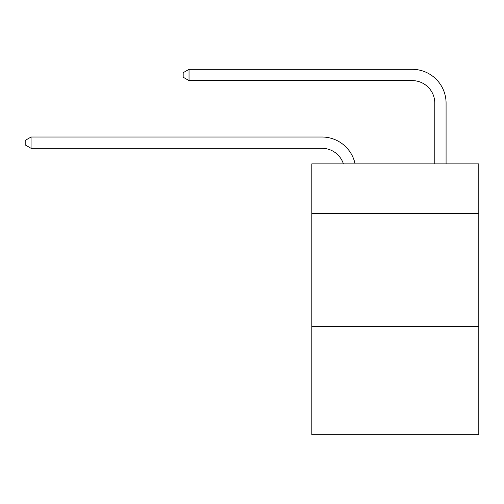 <?xml version="1.0" encoding="UTF-8"?>
<svg xmlns="http://www.w3.org/2000/svg" width="504" height="504" viewBox="0 0 504 504"><rect width="100%" height="100%" fill="white"/><g stroke="black" fill="none" stroke-linecap="round" stroke-linejoin="round"><path stroke-width="0.76" d="M478.8 213.526L478.8 163.876L311.806 163.876L311.806 213.526L478.8 213.526L478.8 434.681L311.806 434.681L311.806 213.526M478.8 326.359L311.806 326.359M321.955 148.302A22.567 22.567 -33.8 0 1 343.413 163.876A22.567 22.567 -32.8 0 0 321.955 148.302L31.065 148.302L25.2 144.919L25.2 140.408L31.065 137.019L321.955 137.019A33.85 33.85 146.2 0 1 355.081 163.876M434.794 163.876L434.794 103.169A22.567 22.567 16.3 0 0 412.228 80.602L189.038 80.602L183.173 77.219L183.173 72.702L189.038 69.319L412.228 69.319A33.85 33.85 37.5 0 1 446.078 103.169L446.078 163.876M31.065 148.302L31.065 137.019L321.955 137.019M434.794 103.169A22.567 22.567 -142.5 0 0 412.228 80.602A22.567 22.567 -142.5 0 1 434.794 103.169A22.567 22.567 -142.5 0 0 412.228 80.602A22.567 22.567 -142.5 0 1 434.794 103.169A22.567 22.567 -142.5 0 0 412.228 80.602A22.567 22.567 -142.5 0 1 434.794 103.169A22.567 22.567 -142.5 0 0 412.228 80.602A22.567 22.567 -142.5 0 1 434.794 103.169A22.567 22.567 -142.5 0 0 412.228 80.602A22.567 22.567 -142.5 0 1 434.794 103.169A22.567 22.567 -142.5 0 0 412.228 80.602A22.567 22.567 -142.5 0 1 434.794 103.169A22.567 22.567 -142.5 0 0 412.228 80.602A22.567 22.567 -142.5 0 1 434.794 103.169A22.567 22.567 -142.5 0 0 412.228 80.602A22.567 22.567 -142.5 0 1 434.794 103.169A22.567 22.567 -142.5 0 0 412.228 80.602A22.567 22.567 -142.5 0 1 434.794 103.169A22.567 22.567 -142.5 0 0 412.228 80.602A22.567 22.567 -142.5 0 1 434.794 103.169A22.567 22.567 -142.5 0 0 412.228 80.602A22.567 22.567 -142.5 0 1 434.794 103.169A22.567 22.567 -142.5 0 0 412.228 80.602A22.567 22.567 -142.5 0 1 434.794 103.169A22.567 22.567 -142.5 0 0 412.228 80.602A22.567 22.567 -142.5 0 1 434.794 103.169A22.567 22.567 -142.5 0 0 412.228 80.602A22.567 22.567 -142.5 0 1 434.794 103.169A22.567 22.567 -142.5 0 0 412.228 80.602A22.567 22.567 -142.5 0 1 434.794 103.169A22.567 22.567 -142.5 0 0 412.228 80.602A22.567 22.567 -142.5 0 1 434.794 103.169A22.567 22.567 -142.5 0 0 412.228 80.602A22.567 22.567 -142.5 0 1 434.794 103.169A22.567 22.567 -142.5 0 0 412.228 80.602A22.567 22.567 -142.5 0 1 434.794 103.169A22.567 22.567 -142.5 0 0 412.228 80.602A22.567 22.567 -142.5 0 1 434.794 103.169A22.567 22.567 -142.5 0 0 412.228 80.602A22.567 22.567 -142.5 0 1 434.794 103.169A22.567 22.567 -142.5 0 0 412.228 80.602A22.567 22.567 -142.5 0 1 434.794 103.169A22.567 22.567 -142.5 0 0 412.228 80.602A22.567 22.567 -142.5 0 1 434.794 103.169A22.567 22.567 -142.5 0 0 412.228 80.602A22.567 22.567 -142.5 0 1 434.794 103.169A22.567 22.567 -142.5 0 0 412.228 80.602A22.567 22.567 -142.5 0 1 434.794 103.169A22.567 22.567 -142.5 0 0 412.228 80.602A22.567 22.567 -142.5 0 1 434.794 103.169A22.567 22.567 -142.5 0 0 412.228 80.602A22.567 22.567 -142.5 0 1 434.794 103.169A22.567 22.567 -142.5 0 0 412.228 80.602A22.567 22.567 -142.5 0 1 434.794 103.169A22.567 22.567 -142.5 0 0 412.228 80.602A22.567 22.567 -142.5 0 1 434.794 103.169M189.038 69.319L189.038 80.602"/></g></svg>
